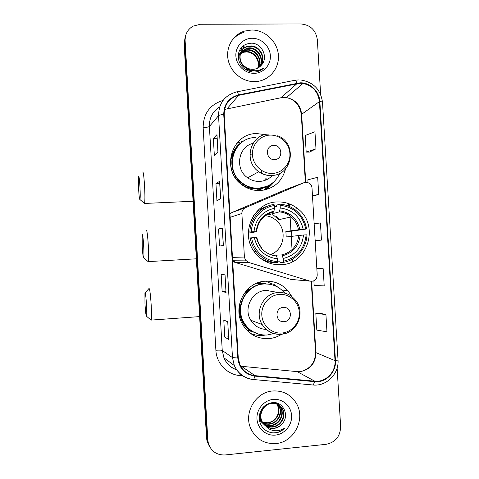 <?xml version="1.0" encoding="UTF-8"?>
<svg xmlns="http://www.w3.org/2000/svg" width="479" height="479" viewBox="0 0 479 479"><rect width="100%" height="100%" fill="white"/><g stroke="black" fill="none" stroke-linecap="round" stroke-linejoin="round"><path stroke-width="0.72" d="M305.979 182.23L304.057 182.667L245.404 207.7C243.033 208.868 241.859 210.796 241.877 213.49L244.404 257.025L245.452 260.109L248.583 262.414L309.931 281.125C314.35 281.694 316.781 279.688 317.224 275.096L312.003 187.852C311.817 185.804 310.883 184.211 309.189 183.086L305.979 182.23M285.969 189.486L231.914 212.526L229.956 213.975M291.879 296.627L288.095 290.891C282.035 284.089 274.479 280.862 265.426 281.215C245.547 281.7 232.022 306.877 242.53 324.337C248.607 334.282 257.361 339.048 268.785 338.629C273.407 338.24 277.694 336.791 281.634 334.276M251.23 333.899L252.804 334.27M277.329 201.952C253.648 201.952 239.356 233.764 254.894 252.571C261.726 261.025 270.437 265.085 281.035 264.737C308.302 264.294 319.786 224.573 297.543 208.551C291.561 203.91 284.825 201.707 277.329 201.952M265.127 134.611L256.786 133.575C231.866 133.024 220.657 169.321 241.338 184.343C246.936 188.696 253.193 190.768 260.121 190.558C273.479 189.133 281.969 181.894 285.586 168.836M244.871 140.455L236.734 143.347M252.301 331.767L248.619 330.54M232.674 261.109L234.794 262.336L290.879 279.395L292.932 279.58M258.798 282.478L266.683 283.963M262.223 283.287L259.396 282.496M263.827 187.816L258.343 190.576M258.205 190.576L260.325 189.223M264.761 189.959L271.06 184.092M258.84 210.467L257.953 210.311M259.899 334.695L260.564 334.635M271.803 283.891L265.671 281.203M185.457 35.781L184.092 43.188L206.515 437.92L207.102 441.446L209.245 446.075M185.978 34.494L184.601 41.936L207.162 438.938L207.748 442.488L209.904 447.141L207.748 442.488L207.162 438.938L184.601 41.936L185.978 34.494M288.262 203.491L288.412 206.054M292.741 261.546L292.591 259.019M292.04 249.673L291.268 236.692M290.915 230.686L289.951 214.4M289.484 206.503L289.328 203.874M251.679 30.009L244.613 31.075C233.261 34.488 225.896 46.703 227.962 58.875C229.932 71.06 240.973 81.035 252.984 81.598L254.702 81.628C268.3 81.49 279.335 69.245 278.425 55.534C277.712 41.823 265.252 29.86 251.679 30.009L244.613 31.075C233.261 34.488 225.896 46.703 227.962 58.875C229.932 71.06 240.973 81.035 252.984 81.598L254.702 81.628C268.3 81.49 279.335 69.245 278.425 55.534C277.712 41.823 265.252 29.86 251.679 30.009M243.769 32.374C238.398 34.075 234.123 37.272 230.944 41.948M272.82 390.966C255.906 391.9 243.536 412.533 250.649 428.31C255.786 439.039 264.204 444.117 275.898 443.542C294.256 442.303 306.033 418.604 296.202 403.096C290.753 394.504 282.957 390.457 272.82 390.966C255.906 391.9 243.536 412.533 250.649 428.31C255.786 439.039 264.204 444.117 275.898 443.542C294.256 442.303 306.033 418.604 296.202 403.096C290.753 394.504 282.957 390.457 272.82 390.966M300.165 83.274L302.979 83.448C312.607 85.585 318.086 91.645 319.415 101.62L335.007 360.633C335.983 371.938 325.66 382.499 314.763 381.188L254.978 375.65C247.978 374.752 242.931 371.057 239.835 364.573L238.267 357.939L224.208 114.463C224.376 104.374 229.202 97.997 238.686 95.333L300.165 83.274M300.135 82.807L238.578 94.866C228.854 97.596 223.909 104.129 223.735 114.475L237.794 357.981C239.165 368.375 244.877 374.422 254.924 376.129L314.715 381.667C325.882 383.002 336.462 372.177 335.456 360.591L319.87 101.608C319.457 91.387 310.099 82.424 300.135 82.807M325.93 314.577L315.823 313.362L316.823 330.121L326.959 331.803L325.93 314.577L319.2 313.056M309.56 152.065L315.978 148.825L314.954 131.761L305.189 135.485L306.183 152.094L309.626 152.065M320.643 94.495L317.349 39.763C315.853 30.153 310.392 24.884 300.962 23.95L200.497 24.255L193.091 26.123C187.666 29.345 185.002 34.195 185.116 40.679L207.814 439.967L208.407 443.536C211.239 451.452 216.825 455.266 225.16 454.96L326.115 444.32C335.468 442.345 340.312 436.405 340.641 426.496L337.12 368.022M228.764 339.467L224.771 337.144L223.789 320.032L227.747 321.828L228.699 339.401M220.669 198.773L216.933 200.641L215.957 183.643L219.663 181.26L220.669 198.773M217.987 152.1L214.329 155.346L213.359 138.389L216.981 134.623L217.987 152.1M226.058 292.459L222.148 291.537L221.172 274.461L225.046 274.856L225.992 292.376M223.364 245.559L219.538 246.038L218.562 228.998L222.352 228.004L223.364 245.559M312.506 196.276L318.715 194.414L317.685 177.308L307.835 179.805L308.003 182.523M313.877 280.85L314.152 285.46L324.205 285.903L323.175 268.713L316.829 268.515M315.164 240.697L321.457 240.105L320.427 222.957L314.152 223.759M218.562 228.998L222.334 228.806M222.148 291.537L225.926 291.286M213.359 138.389L217.125 138.275M215.957 183.643L219.729 183.487M224.771 337.144L228.549 336.851M321.457 240.105L315.158 240.608M318.715 194.414L312.47 195.701M315.978 148.825L306.183 152.094M323.175 268.713L316.841 268.731M315.823 313.362L319.259 313.05M238.069 55.929L238.566 55.271M238.746 55.061L239.32 54.45M239.524 54.259L240.183 53.702M240.416 53.522L244.643 51.708L246.781 51.528C254.451 51.427 260.851 60.402 257.953 68.006M238.069 55.953L238.434 55.51M238.614 55.307L239.207 54.714M239.416 54.522L240.099 53.977M240.338 53.804L244.32 52.163L246.451 51.977C253.726 51.93 260.025 59.989 257.888 67.473L257.708 68.132M238.063 56.57L239.829 53.456M240.015 53.247L240.596 52.624M240.805 52.427L245.955 49.876L248.11 49.69C256.331 49.523 262.809 59.773 258.923 67.419M238.063 56.247L239.692 53.702M239.883 53.492L240.482 52.888M240.697 52.696L245.625 50.337L247.775 50.151C255.858 50.008 262.324 59.923 258.69 67.575M251.541 70.826L244.5 68.91M239.356 62.486C238.087 58.318 238.674 54.696 241.117 51.612M241.302 51.397L247.284 48.008L249.457 47.828C258.265 47.583 264.725 59.198 259.822 66.755M251.2 71.251L248.194 70.982M238.362 59.366C238.326 56.414 239.201 53.917 240.979 51.864M241.171 51.648L246.948 48.475L249.116 48.295C257.78 48.068 264.252 59.342 259.606 66.928M261.492 65.036C268.695 57.372 261.821 43.206 251.601 43.182C243.075 43.745 238.566 48.379 238.075 57.079C239.344 65.653 244.278 70.647 252.87 72.066L253.768 72.078C257.678 71.964 261.025 70.593 263.815 67.964C260.618 70.132 257.097 71.036 253.265 70.664C250.002 70.275 247.242 68.916 244.979 66.599C247.314 68.419 249.912 69.323 252.786 69.317L253.092 69.311C256.54 69.102 259.337 67.683 261.492 65.036L261.211 65.378M244.979 66.599C236.925 61.031 239.255 47.415 248.643 46.11L250.834 45.93C260.229 45.631 266.617 58.6 260.648 66M247.421 68.617C236.728 64.683 237.59 48.074 248.302 46.589L250.487 46.403C259.738 46.122 266.144 58.755 260.444 66.198M240.428 52.552L245.583 51.163M252.164 38.278C242.937 38.26 235.261 46.559 235.878 55.983C236.357 65.413 244.997 73.55 254.217 73.341C263.45 73.263 270.982 64.952 270.36 55.618C269.881 46.283 261.384 38.158 252.164 38.278M241.673 47.074L245.122 45.834L241.973 46.768M240.123 49.086L243.979 47.475L240.266 48.864M239.261 50.708L242.691 49.319L239.344 50.517M142.209 246.374C142.688 254.038 143.179 257.828 143.676 257.738C144.005 256.367 144.005 252.421 143.682 245.901C143.155 237.71 142.646 233.98 142.167 234.704L142.209 246.374M146.179 230.201C146.903 229.573 147.616 234.698 148.322 245.571C148.753 254.187 148.735 259.534 148.268 261.612L147.783 261.33M248.367 232.249L251.301 231.854C251.703 218.825 261.905 207.269 274.365 205.521L274.527 208.257C262.408 211.149 255.564 218.969 253.996 231.71L256.499 231.71L248.356 233.219M270.36 213.047L273.76 212.035L274.527 208.257M279.413 219.562L276.078 216.304M274.455 207.036L276.611 206.383L276.76 205.09L279.766 204.156L280.119 205.257C294.016 207.108 302.572 215.017 305.782 228.98L306.602 228.968C305.303 221.448 301.752 215.269 295.944 210.437C291.172 206.653 285.777 204.557 279.766 204.156M306.602 228.968L291.507 231.183L285.879 231.477L303.153 229.118C300.201 216.771 292.579 209.724 280.281 207.988L280.119 205.257M291.843 236.243L291.507 231.183M283.203 262.396C296.244 260.42 306.626 248.278 306.949 234.836L306.135 234.854C304.602 249.086 297.034 257.87 283.424 261.205L283.203 262.396L280.137 262.378L279.838 261.151L277.64 261.157M260.097 257.942C264.486 260.875 269.282 262.468 274.479 262.72L277.455 262.743L277.664 261.552C265.055 261.139 253.559 250.709 251.649 237.806L250.23 237.907C251.062 242.961 253.02 247.511 256.109 251.553C261.69 258.456 268.803 262.187 277.455 262.743M268.27 205.94C262.384 207.533 257.492 210.736 253.595 215.544M250.23 237.907L248.751 238.129M274.365 205.521L274.018 204.425C260.959 206.192 250.254 218.316 249.888 231.962M283.424 261.205L283.263 258.468C295.292 255.415 302.039 247.595 303.506 234.997L306.135 234.854M251.649 237.806L254.343 237.662C257.385 250.17 265.103 257.217 277.503 258.81L277.664 261.552M253.996 231.71L251.301 231.854M303.506 234.997L286.202 236.967L285.879 231.477M275.209 255.163L281.88 254.93L283.263 258.468M261.486 247.517C259.163 244.619 257.63 241.314 256.906 237.608L254.343 237.662M277.503 258.81L276.161 255.265M232.65 260.63L235.536 262.342M258.307 210.868L257.265 210.994M267.492 261.504L265.582 261.51M265.552 261.498L267.468 261.498M305.782 228.98L303.153 229.118M280.281 207.988L279.341 211.868L267.911 214.945L266.599 214.873M271.294 254.277C284.562 249.194 287.388 229.202 276.149 220.304C273.006 217.664 269.42 216.125 265.378 215.688M267.911 214.945L267.863 214.095M267.671 261.558L266.611 262.013M138.605 189.043C139.054 196.258 139.509 199.755 139.964 199.533C140.311 197.965 140.311 193.72 139.97 186.792C139.479 179.086 139.006 175.649 138.557 176.482C138.263 178.433 138.281 182.625 138.605 189.043M142.598 172.027C143.269 171.243 143.928 175.961 144.58 186.187C145.035 195.348 145.017 201.102 144.532 203.449L144.035 203.156M250.086 154.196L252.487 155.418M261.498 170.428L261.438 173.326M274.545 159.579C283.418 159.597 282.544 144.82 273.713 145.442C264.821 145.382 265.689 160.237 274.545 159.579M253.008 143.353C238.075 146.718 234.554 169.207 247.679 177.799C251.289 180.338 255.259 181.541 259.582 181.409C264.683 181.116 268.97 179.11 272.449 175.392M255.594 137.575C233.237 137.102 223.465 169.823 242.224 182.96C247.122 186.648 252.565 188.403 258.558 188.217C268.474 187.379 275.551 182.445 279.796 173.41M240.967 143.089C228.435 152.382 228.866 173.799 241.811 183.182C246.697 186.858 252.128 188.606 258.103 188.421L266.947 186.331M264.139 180.643L266.27 178.152M271.581 176.29L272.276 175.41M257.229 190.528L258.247 189.977M257.223 190.265L262.378 188.247M236.387 143.778L237.638 142.88L240.554 143.137C230.716 150.274 227.812 165.261 234.237 176.056M263.731 190.163L271.15 184.032M274.545 181.212C271.886 185.092 268.444 188.043 264.222 190.067M144.975 303.914C145.49 312.063 146.011 316.17 146.538 316.242C146.849 315.038 146.849 311.368 146.538 305.231C145.975 296.543 145.436 292.489 144.927 293.064L144.975 303.914M148.921 288.502C149.682 288.065 150.442 293.627 151.196 305.183C151.609 313.284 151.598 318.254 151.166 320.098L150.699 319.828M284.101 321.678C292.986 321.355 292.106 306.452 283.263 307.428C274.353 307.71 275.227 322.69 284.101 321.678M274.419 291.837L265.965 290.412C252.199 290.771 243.122 308.446 250.768 320.241C254.421 325.977 259.588 329.049 266.258 329.456M284.502 292.795C279.095 286.616 272.317 283.682 264.163 283.999C246.38 284.442 234.405 307.057 243.955 322.547C249.373 331.234 257.103 335.39 267.15 335.025L273.922 333.51M268.617 284.119L263.69 283.939C245.955 284.376 234.009 306.931 243.536 322.373C246.32 327.181 250.212 330.69 255.205 332.905M268.743 290.879L267.851 290.382M259.846 283.107L257.995 282.748M265.516 283.951L256.696 283.245M249.643 330.432L250.792 330.887M265.234 335.096L262.69 335.42C258.462 335.731 254.391 335.06 250.481 333.402M271.587 284.664L271.539 283.855L273.467 284.101L276.084 286.268M258.756 334.204L250.038 330.384C236.291 321.475 235.758 298.8 249.026 288.951L248.505 288.43M273.467 284.101L278.287 287.448M277.856 404.432L279.299 406.551C283.299 413.646 277.598 423.807 269.27 424.196C265.258 424.418 261.911 422.963 259.223 419.844M277.622 404.318L278.892 406.234C282.885 413.311 277.197 423.454 268.887 423.843C265.127 424.071 261.911 422.765 259.235 419.939M278.754 404.941L280.928 407.833C284.963 414.988 279.215 425.238 270.815 425.639C265.492 425.753 261.6 423.46 259.127 418.754L259.115 418.712M278.533 404.803L280.52 407.509C284.544 414.652 278.808 424.879 270.425 425.274C265.474 425.424 261.714 423.382 259.145 419.149M265.959 426.316C268.306 427.981 270.922 428.681 273.802 428.43C277.395 427.992 280.305 426.28 282.544 423.292C289.789 415.089 282.885 401.456 272.641 402.552C264.091 404.06 259.576 409.377 259.103 418.502C260.39 427.34 265.36 432.196 274 433.07L274.898 433.004C278.82 432.555 282.185 430.861 284.987 427.921C281.754 430.106 278.209 431.022 274.341 430.663C271.048 430.286 268.252 428.831 265.959 426.316L262.097 421.586C258.259 413.94 263.899 404.001 271.749 403.354C276.587 403.067 280.197 404.995 282.592 409.138C286.658 416.359 280.862 426.699 272.383 427.106C267.019 427.22 263.091 424.903 260.6 420.155L259.402 414.616M282.544 423.292C280.161 426.238 277.173 427.879 273.581 428.22C268.18 428.34 264.222 426.005 261.72 421.227C257.894 413.593 263.522 403.683 271.353 403.037C276.179 402.749 279.784 404.677 282.173 408.815C286.232 416.011 280.449 426.334 271.988 426.735C266.635 426.849 262.714 424.538 260.229 419.802L259.163 416.203M276.251 403.174L276.748 403.791M276.91 404.013L277.694 405.288C281.658 412.323 276.012 422.394 267.749 422.783L264.037 422.478L260.648 421.286M264.037 422.478L267.677 422.718C273.09 421.849 276.587 418.712 278.173 413.287C278.892 410.317 278.598 407.545 277.293 404.977L277.694 405.288M276.024 403.061L276.509 403.695M276.664 403.917L277.293 404.977M277.131 403.677L277.676 404.234M276.916 403.54L277.449 404.114M275.042 402.653L278.562 404.761M275.617 402.749L278.347 404.623M273.311 399.39C264.043 400.175 256.343 409.335 256.972 418.933C257.457 428.543 266.138 436.124 275.401 435.1C284.67 434.219 292.226 425.053 291.597 415.556C291.106 406.042 282.568 398.462 273.311 399.39M284.987 427.921C280.676 432.01 275.784 433.561 270.324 432.573M304.057 182.667L285.568 189.636M241.877 213.49L230.148 217.322M245.404 207.7L231.914 212.526M244.404 257.025L232.459 257.385M248.583 262.414L234.794 262.336M309.931 281.125L290.879 279.395M184.092 43.188L185.116 40.679M206.515 437.92L207.814 439.967M314.763 381.188L297.178 371.626L300.129 371.638C310.278 369.686 315.535 363.387 315.901 352.754L311.637 281.365M240.656 366.225L296.549 371.566M319.415 101.62L301.662 114.265C300.435 105.075 295.375 99.512 286.478 97.572L280.963 97.74L224.585 109.434M295.112 80.233L298.381 79.933M237.003 91.842L294.477 80.352C295.244 79.849 296.058 80.783 296.908 83.154M237.794 357.981L232.477 357.603L218.544 115.678C219.172 115.128 220.903 114.726 223.735 114.475M254.924 376.129L253.696 379.542L253.241 379.584C244.41 378.446 238.093 373.764 234.297 365.519L232.477 357.603L222.244 350.46L223.927 357.795C226.513 363.669 230.77 367.674 236.698 369.818M219.705 106.859C212.67 111.362 209.233 117.894 209.401 126.462L218.544 115.678C218.759 103.147 224.759 95.231 236.536 91.938C237.099 91.471 237.782 92.447 238.578 94.866M314.715 381.667L313.23 385.008L312.625 385.026M335.456 360.591C337.24 360.334 338.09 360.046 338.012 359.723L322.511 102.386C322.541 101.967 321.66 101.71 319.87 101.608M242.697 375.823L239.829 375.56C227.16 374.602 216.43 363.327 215.885 350.257L203.15 127.582C203.347 113.541 209.994 104.476 223.094 100.392M203.15 127.582C206.485 127.432 208.569 127.061 209.401 126.462L222.244 350.46C221.352 350.101 219.232 350.029 215.885 350.257M240.093 373.782L239.829 375.56M254.978 375.65L241.548 366.363M335.007 360.633L315.505 352.466L311.26 281.359M305.722 182.248L301.662 114.265L301.309 114.685C300.034 105.374 295.088 99.668 286.478 97.572L302.979 83.448M297.016 83.615L280.963 97.74L280.107 97.914M238.686 95.333L227.106 108.709M301.321 114.864L305.345 182.295M315.493 352.328L315.505 352.466C315.32 362.369 310.512 368.722 301.093 371.524M223.292 245.565L222.286 228.034L223.298 245.565M220.603 198.803L219.598 181.337L220.609 198.803M216.921 134.719L217.927 152.154L216.921 134.755M273.623 212.143C268.959 213.077 265.025 215.334 261.815 218.933M282.442 255.78C292.885 253.026 298.794 246.176 300.183 235.231M256.433 237.602C259.181 248.439 265.941 254.612 276.706 256.121M274.06 211.137C263.552 213.772 257.558 220.615 256.085 231.674M281.88 254.93C291.795 252.271 297.429 245.745 298.794 235.345M299.836 229.369C297.16 218.652 290.478 212.478 279.79 210.862M298.447 229.501C297.417 224.453 294.986 220.25 291.154 216.891C287.711 213.981 283.772 212.311 279.341 211.868M278.754 219.711L272.802 214.538M272.383 173.434C282.412 173.111 290.573 163.818 289.897 153.615C289.364 143.413 280.137 134.737 270.126 135.102C260.109 135.312 251.774 144.598 252.451 154.903C252.978 165.219 262.372 173.907 272.383 173.434M269.09 134.09C250.463 133.683 242.823 161.285 258.798 171.704C262.666 174.434 266.911 175.733 271.533 175.595M234.872 177.104C240.656 185.463 248.481 189.415 258.343 188.954C262.6 188.57 266.486 187.175 269.994 184.774M281.784 333.031C291.825 332.318 299.998 322.618 299.315 312.338C298.776 302.051 289.538 293.633 279.508 294.387C269.467 294.986 261.121 304.68 261.803 315.068C262.33 325.469 271.749 333.893 281.784 333.031M281.191 334.324L287.005 332.875M250.768 320.241L262.169 324.528C266.779 331.39 273.162 334.623 281.311 334.228C297.285 333.474 306.045 312.003 295.339 300.052C290.903 294.753 285.262 292.238 278.413 292.507C263.69 292.903 253.984 311.877 262.169 324.528C266.623 331.39 272.862 334.659 280.88 334.348M294.495 209.347L297.543 208.551M281.682 289.915L288.095 290.891M245.452 260.109L232.626 260.229M207.102 441.446L208.407 443.536M236.704 369.92C230.698 367.752 226.435 363.711 223.927 357.795L234.297 365.519C238.243 373.806 244.709 378.482 253.696 379.542L313.23 385.008C326.714 386.397 339.21 373.614 338.024 359.825M322.499 102.261C320.702 89.729 313.649 82.334 301.333 80.083M244.32 52.163L244.643 51.708M245.625 50.337L245.955 49.876M246.948 48.475L247.284 48.008M248.302 46.589L248.643 46.11M143.676 257.738L148.227 261.72M196.342 258.81L148.268 261.612M286.292 213.754L288.089 213.305M254.235 251.673L256.109 251.553M256.564 231.692C258.019 221.106 263.749 214.556 273.76 212.035M279.449 211.796C283.861 212.275 287.765 213.975 291.154 216.891L276.149 220.304M139.964 199.533L144.49 203.563M193.073 201.276L144.532 203.449M277.724 135.767C297.585 142.928 292.753 175.332 271.719 175.446C267.031 175.643 262.726 174.398 258.798 171.704L247.679 177.799M241.811 183.182L242.224 182.96M257.013 190.516L258.307 188.96C262.408 188.576 266.174 187.259 269.605 185.008M146.538 316.242L151.125 320.2M199.623 316.601L151.166 320.098M243.536 322.373L243.955 322.547M145.119 292.849L148.879 288.633M247.314 330.684L250.038 330.384L257.953 333.965M260.229 419.802L260.6 420.155M261.72 421.227L262.097 421.586M278.892 406.234L279.299 406.551M280.52 407.509L280.928 407.833M282.173 408.815L282.592 409.138"/></g></svg>
